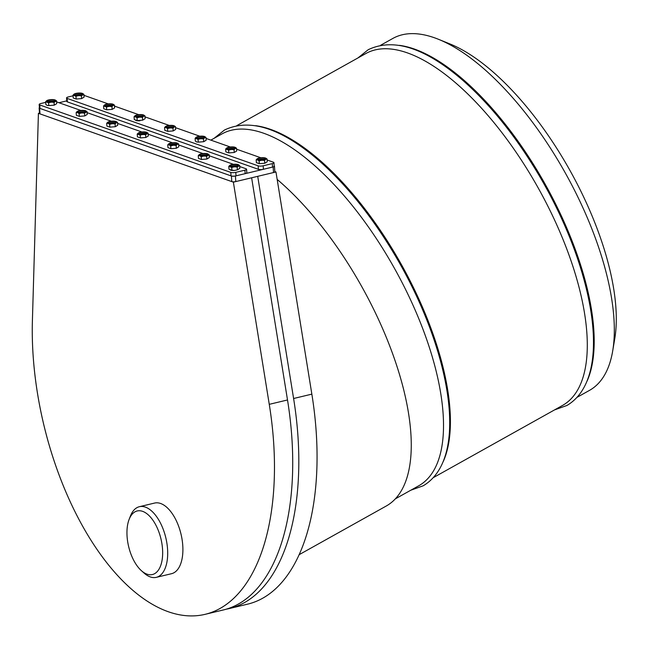 <?xml version="1.0" encoding="UTF-8"?>
<svg xmlns="http://www.w3.org/2000/svg" width="648" height="648" viewBox="0 0 648 648"><rect width="100%" height="100%" fill="white"/><g stroke="black" fill="none" stroke-linecap="round" stroke-linejoin="round"><path stroke-width="0.97" d="M274.841 171.566L275.967 171.963L257.71 176.329L293.601 398.504A221.665 112.639 76.5 0 1 229.303 608.545A221.665 112.639 76.5 0 1 226.241 609.185M275.967 171.963L311.85 394.138A221.665 112.639 76.5 0 1 247.552 604.171L229.303 608.545M236.868 125.591L365.845 53.533A201.577 84.904 60.8 0 1 538.277 188.09A201.577 84.904 60.8 0 1 562.48 405.47L433.512 477.527M255.725 125.696A201.577 84.904 60.8 0 1 401.412 264.578A201.577 84.904 60.8 0 1 443.297 461.441M210.859 140.122L222.061 133.869A201.577 84.904 60.8 0 1 394.502 268.426A201.577 84.904 60.8 0 1 418.697 485.806L395.312 498.871M299.06 554.729L386.224 506.031A203.391 85.674 -119.2 0 0 395.928 363.204A203.391 85.674 -119.2 0 0 277.166 179.415M399.5 45.36A201.577 84.904 60.8 0 1 545.195 184.243A201.577 84.904 60.8 0 1 587.08 381.105M380.651 45.255L392.874 38.426A201.577 84.904 60.8 0 1 438.542 39.325A201.577 84.904 60.8 0 1 565.315 172.984A201.577 84.904 60.8 0 1 612.684 351.005A201.577 84.904 60.8 0 1 589.51 390.363L577.295 397.192M438.542 39.325L450.012 43.967A190.674 80.32 60.8 0 1 569.932 170.4A190.674 80.32 60.8 0 1 614.75 338.799L612.684 351.005M204.962 614.369L223.22 609.995A221.665 112.639 -103.5 0 0 287.51 399.962L251.626 177.787L233.377 182.153L38.418 113.327L32.4 320.711A221.665 112.639 -103.5 0 0 204.962 614.369A221.665 112.639 -103.5 0 0 269.26 404.336L233.377 182.153M39.496 113.068L38.418 113.327M45.692 102.368L40.832 103.526A3.629 0.98 -4 0 0 39.18 104.474A3.629 0.98 -4 0 0 39.755 104.952L230.777 172.392A3.629 0.98 -4 0 0 235.791 172.352L244.912 170.173A3.629 0.98 -4 0 0 246.572 169.225A3.629 0.98 -4 0 0 245.989 168.747L239.72 166.536M39.18 104.474L39.423 107.965A3.629 0.98 -4 0 0 39.998 108.443L231.02 175.875A3.629 0.98 -4 0 0 236.034 175.843L245.155 173.664A3.629 0.98 -4 0 0 246.807 172.716L246.572 169.225M233.491 164.333L209.199 155.763M202.962 153.56L178.678 144.982M172.441 142.787L148.149 134.209M141.92 132.006L117.628 123.428M111.391 121.233L87.107 112.655M80.87 110.452L56.578 101.882M73.07 95.807L68.21 96.973A3.629 0.98 -4 0 0 66.558 97.921A3.629 0.98 -4 0 0 67.133 98.399L258.155 165.831A3.629 0.98 -4 0 0 263.169 165.799L272.29 163.612A3.629 0.98 -4 0 0 273.95 162.672A3.629 0.98 -4 0 0 273.367 162.194L267.098 159.983M66.558 97.921L66.801 101.412A3.629 0.98 -4 0 0 67.376 101.89L258.398 169.322A3.629 0.98 -4 0 0 263.412 169.29L272.533 167.103A3.629 0.98 -4 0 0 274.193 166.155L273.95 162.672M260.869 157.78L236.577 149.202M230.34 147.007L206.056 138.429M199.819 136.226L175.527 127.656M169.298 125.453L145.006 116.875M138.769 114.68L114.485 106.102M108.248 103.899L83.957 95.329M67.303 100.74L58.984 102.732M39.39 107.576A2.908 0.786 -4 0 0 39.139 107.924A2.908 0.786 -4 0 0 39.609 108.305L231.417 176.021A2.908 0.786 -4 0 0 235.418 175.989L273.14 166.957A2.908 0.786 -4 0 0 274.469 166.204A2.908 0.786 -4 0 0 274.169 165.888M39.139 107.924L39.528 113.505A2.908 0.786 -4 0 0 39.998 113.886L231.798 181.602A2.908 0.786 -4 0 0 235.807 181.578L273.529 172.546A2.908 0.786 -4 0 0 274.857 171.785L274.469 166.204M264.757 159.335A3.775 1.013 -4 0 0 259.597 159.384A3.775 1.013 -4 0 0 258.463 159.773M258.406 159.748A3.775 1.013 176 0 1 257.799 159.254A3.775 1.013 176 0 1 259.524 158.274A3.775 1.013 176 0 1 263.339 157.982A3.775 1.013 176 0 1 265.34 158.728A3.775 1.013 176 0 1 262.675 159.894A3.775 1.013 176 0 1 258.406 159.748M257.402 158.663L257.377 158.687A4.722 1.272 176 0 1 257.402 158.663A4.722 1.272 176 0 1 261.33 157.739A4.722 1.272 176 0 1 265.526 158.047A4.722 1.272 176 0 1 265.648 158.096A4.722 1.272 176 0 1 265.761 159.303L267.033 158.971L265.526 158.047M264.554 160.445L265.761 159.303A4.722 1.272 176 0 1 261.808 160.25L264.554 160.445L264.749 163.264L259.313 163.685L256.365 162.64L256.163 159.821L257.612 159.943A4.722 1.272 176 0 1 257.377 158.687L256.163 159.821M261.808 160.25A4.722 1.272 176 0 1 257.612 159.943L259.119 160.866L261.808 160.25M259.313 163.685L259.119 160.866M264.749 163.264L267.227 161.789L267.033 158.971M237.379 165.888A3.775 1.013 -4 0 0 231.085 166.325M234.001 164.543A3.775 1.013 176 0 1 237.954 165.256A3.775 1.013 176 0 1 237.962 165.289A3.775 1.013 176 0 1 234.26 166.56A3.775 1.013 176 0 1 230.421 165.807A3.775 1.013 176 0 1 234.001 164.543M233.952 164.292A4.722 1.272 176 0 1 238.148 164.6A4.722 1.272 176 0 1 238.27 164.649A4.722 1.272 176 0 1 238.383 165.856A4.722 1.272 176 0 1 234.43 166.803A4.722 1.272 176 0 1 230.234 166.496A4.722 1.272 176 0 1 230 165.24A4.722 1.272 176 0 1 233.952 164.292M239.655 165.532L239.849 168.35L237.371 169.817L237.176 166.998L239.655 165.532L238.148 164.6M237.371 169.817L234.681 170.432L231.935 170.238L231.741 167.419L234.43 166.803L237.176 166.998M231.935 170.238L228.979 169.201L228.785 166.382L231.741 167.419M234.681 170.432A4.722 1.272 176 0 1 230.486 170.124M230 165.24L228.785 166.382M234.228 148.554A3.775 1.013 -4 0 0 229.076 148.611A3.775 1.013 -4 0 0 227.942 148.991M227.885 148.975A3.775 1.013 176 0 1 227.278 148.481A3.775 1.013 176 0 1 228.995 147.493A3.775 1.013 176 0 1 232.818 147.201A3.775 1.013 176 0 1 234.811 147.955A3.775 1.013 176 0 1 232.146 149.121A3.775 1.013 176 0 1 227.885 148.975M234.033 149.664L235.24 148.53A4.722 1.272 176 0 1 231.287 149.477L234.033 149.664L234.228 152.483L228.793 152.912L228.598 150.093L231.287 149.477A4.722 1.272 176 0 1 227.092 149.162A4.722 1.272 176 0 1 226.849 147.906A4.722 1.272 176 0 1 230.81 146.958A4.722 1.272 176 0 1 234.997 147.274A4.722 1.272 176 0 1 235.24 148.53L236.504 148.198L234.997 147.274M234.228 152.483L236.706 151.016L236.504 148.198M228.793 152.912L225.836 151.867L225.642 149.048L228.598 150.093M226.849 147.906L225.642 149.048M203.707 137.781A3.775 1.013 -4 0 0 198.555 137.838A3.775 1.013 -4 0 0 197.413 138.218M197.357 138.202A3.775 1.013 176 0 1 196.757 137.7A3.775 1.013 176 0 1 198.474 136.72A3.775 1.013 176 0 1 202.289 136.428A3.775 1.013 176 0 1 204.29 137.182A3.775 1.013 176 0 1 201.625 138.348A3.775 1.013 176 0 1 197.357 138.202M203.504 138.891L204.719 137.749A4.722 1.272 176 0 1 200.758 138.696L203.504 138.891L203.699 141.709L198.272 142.131L198.077 139.312L200.758 138.696A4.722 1.272 176 0 1 196.571 138.388A4.722 1.272 176 0 1 196.328 137.133L195.121 138.275L198.077 139.312M204.476 136.493A4.722 1.272 176 0 1 204.719 137.749L205.983 137.425L204.476 136.493A4.722 1.272 176 0 0 200.281 136.185A4.722 1.272 176 0 0 196.36 137.117A4.722 1.272 176 0 1 196.36 137.117L196.36 137.117M203.699 141.709L206.177 140.243L205.983 137.425M198.272 142.131L196.692 141.969A4.722 1.272 176 0 1 196.676 141.961M196.692 141.969L196.692 141.969A4.722 1.272 176 0 0 196.822 142.017L195.315 141.094L195.121 138.275M173.186 127.008A3.775 1.013 -4 0 0 168.026 127.057A3.775 1.013 -4 0 0 166.892 127.445M166.836 127.421A3.775 1.013 176 0 1 166.228 126.927A3.775 1.013 176 0 1 167.954 125.939A3.775 1.013 176 0 1 171.769 125.655A3.775 1.013 176 0 1 173.769 126.401A3.775 1.013 176 0 1 171.096 127.567A3.775 1.013 176 0 1 166.836 127.421M165.831 126.336L165.807 126.36A4.722 1.272 176 0 1 165.831 126.336A4.722 1.272 176 0 1 169.76 125.412A4.722 1.272 176 0 1 173.956 125.72A4.722 1.272 176 0 1 174.077 125.769A4.722 1.272 176 0 1 174.191 126.976L175.462 126.644L173.956 125.72M172.984 128.118L174.191 126.976A4.722 1.272 176 0 1 170.238 127.923L172.984 128.118L173.178 130.937L167.743 131.358L164.786 130.313L164.592 127.494L166.042 127.616A4.722 1.272 176 0 1 165.807 126.36L164.592 127.494M170.238 127.923A4.722 1.272 176 0 1 166.042 127.616L167.549 128.539L170.238 127.923M167.743 131.358L167.549 128.539M173.178 130.937L175.657 129.462L175.462 126.644M142.657 116.227A3.775 1.013 -4 0 0 137.506 116.284A3.775 1.013 -4 0 0 136.372 116.664M136.315 116.648A3.775 1.013 176 0 1 135.707 116.154A3.775 1.013 176 0 1 137.425 115.166A3.775 1.013 176 0 1 141.248 114.874A3.775 1.013 176 0 1 143.24 115.628A3.775 1.013 176 0 1 140.576 116.794A3.775 1.013 176 0 1 136.315 116.648M142.463 117.337L143.67 116.203A4.722 1.272 176 0 1 139.717 117.142L142.463 117.337L142.657 120.155L137.222 120.585L134.266 119.54L134.071 116.721L135.521 116.834A4.722 1.272 176 0 1 135.278 115.579A4.722 1.272 176 0 1 135.311 115.563A4.722 1.272 176 0 1 139.239 114.631A4.722 1.272 176 0 1 143.427 114.939A4.722 1.272 176 0 1 143.67 116.203L144.933 115.871L143.427 114.939M139.717 117.142A4.722 1.272 176 0 1 135.521 116.834L137.028 117.766L139.717 117.142M135.311 115.563L134.071 116.721M139.968 120.771A4.722 1.272 176 0 1 135.772 120.463M137.222 120.585L137.028 117.766M142.657 120.155L145.128 118.689L144.933 115.871M112.136 105.454A3.775 1.013 -4 0 0 106.985 105.511A3.775 1.013 -4 0 0 105.843 105.891M105.786 105.875A3.775 1.013 176 0 1 105.187 105.373A3.775 1.013 176 0 1 106.904 104.393A3.775 1.013 176 0 1 110.719 104.101A3.775 1.013 176 0 1 112.72 104.855A3.775 1.013 176 0 1 110.055 106.021A3.775 1.013 176 0 1 105.786 105.875M114.413 105.098L112.906 104.166A4.722 1.272 176 0 1 113.027 104.215A4.722 1.272 176 0 1 113.149 105.422L114.413 105.098L114.607 107.916L112.128 109.382L111.934 106.564L113.149 105.422A4.722 1.272 176 0 1 109.188 106.369A4.722 1.272 176 0 1 105 106.061A4.722 1.272 176 0 1 104.757 104.806A4.722 1.272 176 0 1 104.79 104.79A4.722 1.272 176 0 1 108.71 103.858A4.722 1.272 176 0 1 112.906 104.166M104.79 104.79L103.55 105.948L106.499 106.985L109.188 106.369L111.934 106.564M112.128 109.382L106.701 109.804L106.499 106.985M106.701 109.804L103.745 108.767L103.55 105.948M81.616 94.681A3.775 1.013 -4 0 0 76.456 94.73A3.775 1.013 -4 0 0 75.322 95.118M75.265 95.094A3.775 1.013 176 0 1 74.658 94.6A3.775 1.013 176 0 1 76.383 93.612A3.775 1.013 176 0 1 80.198 93.328A3.775 1.013 176 0 1 82.199 94.073A3.775 1.013 176 0 1 79.526 95.24A3.775 1.013 176 0 1 75.265 95.094M74.261 94.009L74.237 94.025A4.722 1.272 176 0 1 74.261 94.009A4.722 1.272 176 0 1 78.189 93.085A4.722 1.272 176 0 1 82.385 93.393A4.722 1.272 176 0 1 82.62 94.648A4.722 1.272 176 0 1 78.667 95.596L81.413 95.791L83.892 94.316L82.385 93.393M74.471 95.288A4.722 1.272 176 0 1 74.237 94.025L73.022 95.167L75.978 96.212L78.667 95.596A4.722 1.272 176 0 1 74.471 95.288M83.892 94.316L84.086 97.135L81.608 98.609L76.172 99.031L73.216 97.986L73.022 95.167M76.172 99.031L75.978 96.212M81.608 98.609L81.413 95.791M206.85 155.115A3.775 1.013 -4 0 0 200.564 155.552M203.472 153.77A3.775 1.013 176 0 1 207.433 154.475A3.775 1.013 176 0 1 207.433 154.508A3.775 1.013 176 0 1 203.739 155.787A3.775 1.013 176 0 1 199.9 155.034A3.775 1.013 176 0 1 203.472 153.77M198.264 155.601L199.714 155.722A4.722 1.272 176 0 1 199.471 154.467L198.264 155.601L198.458 158.42L201.415 159.465L201.22 156.646L203.909 156.03A4.722 1.272 176 0 1 199.714 155.722L201.22 156.646M199.503 154.443L199.471 154.467A4.722 1.272 176 0 1 199.503 154.443A4.722 1.272 176 0 1 203.432 153.519A4.722 1.272 176 0 1 207.619 153.827A4.722 1.272 176 0 1 207.862 155.083A4.722 1.272 176 0 1 203.909 156.03L206.655 156.225L209.126 154.751L207.619 153.827M206.655 156.225L206.85 159.043L209.32 157.569L209.126 154.751M206.85 159.043L201.415 159.465M176.329 144.334A3.775 1.013 -4 0 0 170.035 144.771M172.951 142.989A3.775 1.013 176 0 1 176.904 143.702A3.775 1.013 176 0 1 176.912 143.734A3.775 1.013 176 0 1 173.21 145.014A3.775 1.013 176 0 1 169.379 144.261A3.775 1.013 176 0 1 172.951 142.989M176.126 145.444L177.341 144.31A4.722 1.272 176 0 1 173.381 145.249L176.126 145.444L176.321 148.262L170.894 148.692L170.691 145.873L173.381 145.249A4.722 1.272 176 0 1 169.193 144.941L170.691 145.873M167.743 144.828L169.193 144.941A4.722 1.272 176 0 1 168.95 143.686L167.743 144.828L167.937 147.647L170.894 148.692M168.982 143.67L168.95 143.686A4.722 1.272 176 0 1 168.982 143.67A4.722 1.272 176 0 1 172.903 142.738A4.722 1.272 176 0 1 177.098 143.046A4.722 1.272 176 0 1 177.22 143.095A4.722 1.272 176 0 1 177.341 144.31L178.605 143.978L177.098 143.046M176.321 148.262L178.799 146.796L178.605 143.978M145.808 133.561A3.775 1.013 -4 0 0 139.514 133.998M142.43 132.216A3.775 1.013 176 0 1 146.383 132.929A3.775 1.013 176 0 1 146.391 132.962A3.775 1.013 176 0 1 142.69 134.233A3.775 1.013 176 0 1 138.85 133.48A3.775 1.013 176 0 1 142.43 132.216M142.382 131.965A4.722 1.272 176 0 1 146.578 132.273A4.722 1.272 176 0 1 146.699 132.322A4.722 1.272 176 0 1 146.812 133.529A4.722 1.272 176 0 1 142.86 134.476A4.722 1.272 176 0 1 138.664 134.168A4.722 1.272 176 0 1 138.429 132.913A4.722 1.272 176 0 1 142.382 131.965M148.084 133.204L148.279 136.023L145.8 137.489L145.606 134.671L148.084 133.204L146.578 132.273M145.8 137.489L140.365 137.911L140.171 135.092L142.86 134.476L145.606 134.671M140.365 137.911L137.408 136.866L137.214 134.047L140.171 135.092M138.429 132.913L137.214 134.047M115.279 122.788A3.775 1.013 -4 0 0 108.994 123.225M111.902 121.443A3.775 1.013 176 0 1 115.862 122.148A3.775 1.013 176 0 1 115.862 122.18A3.775 1.013 176 0 1 112.169 123.46A3.775 1.013 176 0 1 108.329 122.707A3.775 1.013 176 0 1 111.902 121.443M115.077 123.898L116.292 122.756A4.722 1.272 176 0 1 112.339 123.703L115.077 123.898L115.279 126.716L109.844 127.138L109.65 124.319L112.339 123.703A4.722 1.272 176 0 1 108.143 123.395L109.65 124.319M106.693 123.274L108.143 123.395A4.722 1.272 176 0 1 107.9 122.132L106.693 123.274L106.888 126.093L109.844 127.138M107.933 122.116L107.9 122.132A4.722 1.272 176 0 1 107.933 122.116A4.722 1.272 176 0 1 111.853 121.192A4.722 1.272 176 0 1 116.049 121.5A4.722 1.272 176 0 1 116.292 122.756L117.555 122.423L116.049 121.5M115.279 126.716L117.75 125.242L117.555 122.423M84.758 112.007A3.775 1.013 -4 0 0 78.465 112.444M81.381 110.662A3.775 1.013 176 0 1 85.334 111.375A3.775 1.013 176 0 1 85.342 111.407A3.775 1.013 176 0 1 81.64 112.679A3.775 1.013 176 0 1 77.8 111.934A3.775 1.013 176 0 1 81.381 110.662M79.121 113.546L81.81 112.922A4.722 1.272 176 0 1 77.614 112.614L79.121 113.546L79.323 116.365L76.367 115.32L76.164 112.501L77.614 112.614A4.722 1.272 176 0 1 77.379 111.359L76.164 112.501M77.379 111.359A4.722 1.272 176 0 1 81.332 110.411A4.722 1.272 176 0 1 85.528 110.719A4.722 1.272 176 0 1 85.771 111.974A4.722 1.272 176 0 1 81.81 112.922L84.556 113.117L87.035 111.65L85.528 110.719M87.035 111.65L87.229 114.469L84.75 115.935L84.556 113.117M84.75 115.935L79.323 116.365M54.23 101.234A3.775 1.013 -4 0 0 47.944 101.671M50.86 99.889A3.775 1.013 176 0 1 54.813 100.602A3.775 1.013 176 0 1 54.821 100.634A3.775 1.013 176 0 1 51.119 101.906A3.775 1.013 176 0 1 47.28 101.153A3.775 1.013 176 0 1 50.86 99.889M50.811 99.638A4.722 1.272 176 0 1 55.007 99.946A4.722 1.272 176 0 1 55.242 101.201A4.722 1.272 176 0 1 51.289 102.149A4.722 1.272 176 0 1 47.093 101.841A4.722 1.272 176 0 1 46.859 100.586A4.722 1.272 176 0 1 50.811 99.638M56.514 100.869L56.708 103.688L54.23 105.162L54.035 102.344L56.514 100.869L55.007 99.946M54.23 105.162L48.794 105.584L48.6 102.765L51.289 102.149L54.035 102.344M48.794 105.584L47.215 105.422A4.722 1.272 176 0 1 47.215 105.422L47.215 105.422A4.722 1.272 176 0 0 47.345 105.47L45.838 104.539L45.644 101.72L48.6 102.765M46.859 100.586L45.644 101.72M129.13 519.372L130.426 516.043A36.32 18.46 76.5 0 1 139.393 506.704A36.32 18.46 76.5 0 1 165.799 537.727A36.32 18.46 76.5 0 1 156.306 577.344A36.32 18.46 76.5 0 1 144.083 573.075L141.418 570.702A32.684 16.613 -103.5 0 0 161.895 561.176A32.684 16.613 -103.5 0 0 151.705 518.586A32.684 16.613 -103.5 0 0 129.13 519.372A32.684 16.613 -103.5 0 0 127.081 536.495A32.684 16.613 -103.5 0 0 141.418 570.702M139.393 506.704L154.597 503.059A36.32 18.46 76.5 0 1 181.003 534.082A36.32 18.46 76.5 0 1 171.509 573.707L156.306 577.344M293.601 398.504L311.85 394.138M287.51 399.962L269.26 404.336M231.02 175.875L230.777 172.392M236.034 175.843L235.791 172.352M39.998 108.443L39.755 104.952M245.155 173.664L244.912 170.173M258.398 169.322L258.155 165.831M263.412 169.29L263.169 165.799M67.376 101.89L67.133 98.399M272.533 167.103L272.29 163.612M39.998 113.886L39.609 108.305M231.798 181.602L231.417 176.021M235.807 181.578L235.418 175.989M273.529 172.546L273.14 166.957M357.931 57.956L368.226 49.702C393.709 37.535 425.396 47.879 463.271 80.733C489.767 104.19 514.188 134.347 536.552 171.21C593.236 264.773 615.179 376.95 566.992 405.446L554.567 409.892M214.156 138.283L224.451 130.037C249.934 117.871 281.613 128.215 319.496 161.069C345.983 184.526 370.413 214.682 392.769 251.546C449.461 345.109 471.396 457.286 423.217 485.781L410.791 490.228"/></g></svg>
